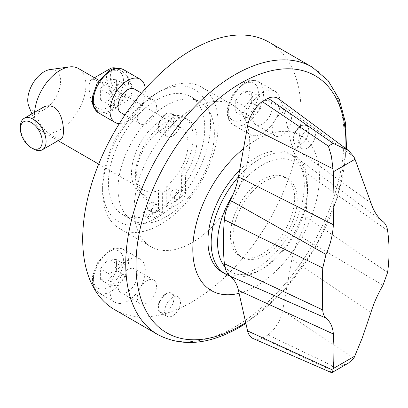 <?xml version="1.0" encoding="UTF-8"?>
<svg xmlns="http://www.w3.org/2000/svg" width="408" height="408" viewBox="0 0 408 408"><rect width="100%" height="100%" fill="white"/><g stroke="black" fill="none" stroke-linecap="round" stroke-linejoin="round"><path stroke-width="0.31" stroke-dasharray="2.04 1.53" d="M331.566 372.652L328.374 368.852L262.201 338.314L268.036 334.942L333.112 366.119L341.062 365.9L348.549 363.008M382.974 285.228L299.926 236.15A36.332 20.976 120 0 0 305.857 216.709A254.337 146.844 120 0 0 305.857 172.722A36.332 20.976 120 0 0 299.926 160.13A54.504 31.467 120 0 1 291.796 146.084L282.642 105.55A25.434 14.683 120 0 0 278.644 98.838M170.697 194.876A4.544 2.621 -60 0 1 172.681 190.301A4.544 2.621 -60 0 1 176.179 189.088A4.544 2.621 -60 0 1 176.179 194.33A4.544 2.621 -60 0 1 171.641 196.952A4.544 2.621 -60 0 1 170.697 194.876M147.579 208.223A4.544 2.621 -60 0 1 149.558 203.653A4.544 2.621 -60 0 1 153.056 202.434A4.544 2.621 -60 0 1 153.056 207.682A4.544 2.621 -60 0 1 148.517 210.304A4.544 2.621 -60 0 1 147.579 208.223M141.199 193.31A9.083 5.243 -60 0 0 141.086 193.249A43.6 25.174 -60 0 1 140.551 192.953A43.6 25.174 -60 0 1 140.551 142.606A43.6 25.174 -60 0 1 184.151 117.433A43.6 25.174 -60 0 1 183.61 168.698L187.466 170.921A9.083 5.243 -60 0 0 185.472 177.444L185.472 192.28A9.083 5.243 -60 0 1 179.051 203.403L170.054 208.595L170.054 188.236A36.332 20.976 -60 0 1 166.204 190.796A36.332 20.976 -60 0 1 162.348 192.683L162.348 213.042L153.357 218.234A9.083 5.243 -60 0 1 148.813 218.688A9.083 5.243 -60 0 1 146.936 214.526L146.936 199.696A9.083 5.243 -60 0 0 145.054 195.534L141.199 193.31A9.083 5.243 -60 0 1 143.081 197.467L146.936 199.696M148.813 218.688L144.962 216.459A9.083 5.243 -60 0 0 149.501 216.011L158.498 210.819L158.498 190.459A36.332 20.976 -60 0 1 144.182 190.368A36.332 20.976 -60 0 1 144.182 148.415A36.332 20.976 -60 0 1 180.514 127.434A36.332 20.976 -60 0 1 186.757 154.071A36.332 20.976 -60 0 1 166.204 186.007L166.204 206.371L175.195 201.18A9.083 5.243 -60 0 0 181.616 190.052L181.616 175.221A9.083 5.243 -60 0 1 183.61 168.698M144.962 216.459A9.083 5.243 -60 0 1 143.081 212.303L143.081 197.467M174.553 197.1A4.544 2.621 -60 0 1 176.536 192.53A4.544 2.621 -60 0 1 180.035 191.311A4.544 2.621 -60 0 1 180.035 196.554A4.544 2.621 -60 0 1 175.496 199.175A4.544 2.621 -60 0 1 174.553 197.1M151.429 210.446A4.544 2.621 -60 0 1 153.413 205.877A4.544 2.621 -60 0 1 156.912 204.663A4.544 2.621 -60 0 1 156.912 209.906A4.544 2.621 -60 0 1 152.373 212.527A4.544 2.621 -60 0 1 151.429 210.446M141.086 193.249L144.942 195.473A9.083 5.243 -60 0 1 145.054 195.534M158.498 210.819L162.348 213.042M158.498 190.459L162.348 192.683M166.204 186.007L170.054 188.236M166.204 206.371L170.054 208.595M144.942 195.473A43.6 25.174 -60 0 1 144.401 195.177A43.6 25.174 -60 0 1 144.401 144.835A43.6 25.174 -60 0 1 188.001 119.661A43.6 25.174 -60 0 1 187.466 170.921M166.204 216.755A68.126 39.331 -60 0 1 132.141 220.126A68.126 39.331 -60 0 1 132.141 141.459A68.126 39.331 -60 0 1 200.267 102.127A68.126 39.331 -60 0 1 210.707 156.718A68.126 39.331 -60 0 1 166.204 216.755M156.57 211.191A68.126 39.331 -60 0 1 122.507 214.562A68.126 39.331 -60 0 1 122.507 135.9A68.126 39.331 -60 0 1 190.633 96.563A68.126 39.331 -60 0 1 201.073 151.159A68.126 39.331 -60 0 1 156.57 211.191M146.936 280.719A13.627 7.864 120 0 0 138.031 292.725A13.627 7.864 120 0 0 140.123 303.644A13.627 7.864 120 0 0 153.745 295.775A13.627 7.864 120 0 0 153.745 280.041A13.627 7.864 120 0 0 146.936 280.719M127.663 269.591A13.627 7.864 120 0 0 118.764 281.596A13.627 7.864 120 0 0 120.85 292.516A13.627 7.864 120 0 0 134.477 284.651A13.627 7.864 120 0 0 134.477 268.918A13.627 7.864 120 0 0 127.663 269.591M127.663 260.319A24.98 14.423 120 0 0 111.348 282.331A24.98 14.423 120 0 0 115.173 302.348A24.98 14.423 120 0 0 140.153 287.926A24.98 14.423 120 0 0 140.153 259.085A24.98 14.423 120 0 0 127.663 260.319M116.423 270.31L108.395 280.296L100.368 279.582L100.368 268.877L108.395 258.886L116.423 259.605L116.423 270.31L126.057 275.869L118.029 285.86L110.002 285.141L110.002 274.436L118.029 264.45L126.057 265.164L126.057 275.869M146.936 100.873A13.627 7.864 120 0 0 138.031 112.878A13.627 7.864 120 0 0 140.123 123.797A13.627 7.864 120 0 0 153.745 115.928A13.627 7.864 120 0 0 153.745 100.195A13.627 7.864 120 0 0 146.936 100.873M120.85 112.669A13.627 7.864 120 0 0 134.477 104.805A13.627 7.864 120 0 0 134.477 89.072M119.314 123.665A24.98 14.423 120 0 0 137.404 112.261A24.98 14.423 120 0 0 145.258 88.883M100.368 99.736L100.368 89.031L108.395 79.04L116.423 79.759L116.423 90.464L108.395 100.45L100.368 99.736L110.002 105.295L110.002 94.59L118.029 84.604L126.057 85.323L126.057 96.028L118.029 106.014L110.002 105.295M116.249 68.192A18.166 10.491 60 0 1 119.314 69.533L121.242 70.645A15.443 8.915 60 0 1 132.161 89.556A15.443 8.915 60 0 1 121.242 95.86A15.443 8.915 60 0 1 110.323 76.949A15.443 8.915 60 0 1 121.242 70.645L119.314 69.533A18.166 10.491 60 0 1 132.161 91.785A18.166 10.491 60 0 1 128.398 100.098A18.166 10.491 60 0 1 110.231 89.612A18.166 10.491 60 0 1 110.231 68.631M43.166 107.355C36.062 112.7 36.062 119.692 43.161 128.326C51.474 136.226 57.533 139.725 61.333 138.822M33.247 148.889A18.166 10.491 60 0 1 20.4 126.638M78.392 68.473A36.332 20.976 -60 0 1 83.961 97.588A36.332 20.976 -60 0 1 60.221 129.606A36.332 20.976 -60 0 1 42.055 131.407A36.332 20.976 -60 0 1 36.22 124.384A36.332 20.976 -60 0 1 34.619 112.287M98.532 81.534C110.441 86.695 121.732 104.825 109.395 111.068C101.097 114.623 95.044 111.139 91.244 100.618C88.414 89.531 88.409 82.523 91.229 79.601C92.631 78.821 95.064 79.463 98.532 81.534M156.57 217.867A76.301 44.054 -60 0 1 102.617 186.716A76.301 44.054 -60 0 1 156.57 93.264A76.301 44.054 -60 0 1 210.523 124.414A76.301 44.054 -60 0 1 156.57 217.867M160.421 224.543A81.753 47.2 -60 0 1 119.549 228.587A81.753 47.2 -60 0 1 102.617 191.163A81.753 47.2 -60 0 1 160.421 91.04A81.753 47.2 -60 0 1 201.297 86.991A81.753 47.2 -60 0 1 213.828 152.5A81.753 47.2 -60 0 1 160.421 224.543M191.893 242.709A81.753 47.2 -60 0 1 151.021 246.758A81.753 47.2 -60 0 1 151.021 152.363A81.753 47.2 -60 0 1 232.769 105.162A81.753 47.2 -60 0 1 245.3 170.671A81.753 47.2 -60 0 1 191.893 242.709M281.816 112.919A13.627 7.864 120 0 0 272.916 124.924A13.627 7.864 120 0 0 275.007 135.844A13.627 7.864 120 0 0 288.629 127.979A13.627 7.864 120 0 0 288.629 112.246A13.627 7.864 120 0 0 281.816 112.919M269.107 42.228A154.418 89.153 -60 0 1 292.776 165.969A154.418 89.153 -60 0 1 191.893 302.048A154.418 89.153 -60 0 1 114.684 309.692M243.489 148.711A89.531 51.694 -60 0 1 319.117 169.346A89.531 51.694 -60 0 1 256.127 286.146A89.531 51.694 -60 0 1 239.093 293.286M239.618 170.32A68.126 39.331 -60 0 1 290.19 154.046A68.126 39.331 -60 0 1 300.63 208.636A68.126 39.331 -60 0 1 256.127 268.668A68.126 39.331 -60 0 1 222.064 272.044M238.451 176.832A68.126 39.331 -60 0 1 293.398 155.897A68.126 39.331 -60 0 1 307.51 187.083A68.126 39.331 -60 0 1 259.34 270.524A68.126 39.331 -60 0 1 229.76 275.879M232.932 194.789A63.587 36.71 -60 0 1 281.122 158.748A63.587 36.71 -60 0 1 307.51 190.796A63.587 36.71 -60 0 1 262.548 268.668L259.34 270.524A68.126 39.331 -60 0 1 259.335 270.524L262.548 268.668A63.587 36.71 -60 0 1 224.854 266.817M262.548 253.837A45.416 26.224 -60 0 1 239.838 256.086A45.416 26.224 -60 0 1 239.838 203.643A45.416 26.224 -60 0 1 285.258 177.419A45.416 26.224 -60 0 1 292.22 213.812A45.416 26.224 -60 0 1 262.548 253.837M50.026 69.574A23.225 13.408 -60 0 1 60.313 84.788A23.225 13.408 -60 0 1 44.166 109.63A23.225 13.408 -60 0 1 28.825 106.294M244.887 117.346L244.887 106.641L252.914 96.65L260.942 97.369L260.942 108.074L252.914 118.06L244.887 117.346L235.253 111.782L235.253 101.077L243.28 91.091L251.308 91.805L260.942 97.369M252.914 118.06L243.28 112.501L235.253 111.782M260.942 108.074L251.308 102.51L243.28 112.501M251.308 102.51L251.308 91.805M252.914 96.65L243.28 91.091M244.887 106.641L235.253 101.077M262.548 101.796A13.627 7.864 120 0 0 253.649 113.801A13.627 7.864 120 0 0 255.734 124.721A13.627 7.864 120 0 0 269.362 116.851A13.627 7.864 120 0 0 269.362 101.118A13.627 7.864 120 0 0 262.548 101.796M262.548 92.524A24.98 14.423 120 0 0 246.228 114.536A24.98 14.423 120 0 0 250.058 134.553A24.98 14.423 120 0 0 275.038 120.131A24.98 14.423 120 0 0 275.038 91.285A24.98 14.423 120 0 0 262.548 92.524M118.029 264.45L108.395 258.886M110.002 274.436L100.368 268.877M110.002 285.141L100.368 279.582M118.029 285.86L108.395 280.296M126.057 265.164L116.423 259.605M126.057 96.028L116.423 90.464M126.057 85.323L116.423 79.759M118.029 84.604L108.395 79.04M110.002 94.59L100.368 89.031M118.029 106.014L108.395 100.45M299.926 236.15A54.504 31.467 120 0 0 291.796 259.58L282.642 310.687A25.434 14.683 120 0 1 268.036 334.942M253.261 338.599A25.434 14.683 120 0 0 262.201 338.314M265.118 181.152A45.416 26.224 120 0 0 235.447 221.177A45.416 26.224 120 0 0 242.408 257.57A45.416 26.224 120 0 0 265.118 255.321A45.416 26.224 120 0 0 294.79 215.296A45.416 26.224 120 0 0 287.829 178.903A45.416 26.224 120 0 0 265.118 181.152M301.089 144.019L301.089 144.019A10.843 6.258 120 0 0 308.754 130.744A10.843 6.258 120 0 0 301.089 126.317A10.843 6.258 120 0 0 293.423 139.597A10.843 6.258 120 0 0 301.089 144.019L300.854 144.157A11.169 6.446 -60 0 1 295.27 144.707A11.169 6.446 -60 0 1 293.561 135.757A11.169 6.446 -60 0 1 300.854 125.919A11.169 6.446 -60 0 1 306.439 125.363A11.169 6.446 -60 0 1 308.754 130.478A11.169 6.446 -60 0 1 300.854 144.157L301.089 144.019M307.51 129.759A11.169 6.446 120 0 0 300.212 139.602A11.169 6.446 120 0 0 301.925 148.548A11.169 6.446 120 0 0 313.094 142.101A11.169 6.446 120 0 0 313.094 129.203A11.169 6.446 120 0 0 307.51 129.759M166.204 294.117A10.843 6.258 120 0 0 158.539 307.392A10.843 6.258 120 0 0 166.204 311.819L166.204 311.819A10.843 6.258 120 0 0 173.869 298.539A10.843 6.258 120 0 0 166.204 294.117M166.204 311.819L165.969 311.952A11.169 6.446 -60 0 1 160.39 312.508A11.169 6.446 -60 0 1 158.676 303.557A11.169 6.446 -60 0 1 165.969 293.714A11.169 6.446 -60 0 1 171.554 293.163A11.169 6.446 -60 0 1 173.869 298.274A11.169 6.446 -60 0 1 165.974 311.952A11.169 6.446 -60 0 1 165.969 311.952L166.204 311.819M172.625 297.554A11.169 6.446 120 0 0 165.332 307.397A11.169 6.446 120 0 0 167.04 316.348A11.169 6.446 120 0 0 178.209 309.901A11.169 6.446 120 0 0 178.209 297.004A11.169 6.446 120 0 0 172.625 297.554M166.204 114.271A10.843 6.258 120 0 0 158.539 127.546A10.843 6.258 120 0 0 166.204 131.973L166.204 131.973A10.843 6.258 120 0 0 173.869 118.697A10.843 6.258 120 0 0 166.204 114.271M166.204 131.973L165.969 132.105A11.169 6.446 -60 0 1 160.39 132.661A11.169 6.446 -60 0 1 158.676 123.711A11.169 6.446 -60 0 1 165.969 113.868A11.169 6.446 -60 0 1 171.554 113.317A11.169 6.446 -60 0 1 173.869 118.427A11.169 6.446 -60 0 1 165.974 132.105A11.169 6.446 -60 0 1 165.969 132.105L166.204 131.973M172.625 117.708A11.169 6.446 120 0 0 165.332 127.551A11.169 6.446 120 0 0 167.04 136.501A11.169 6.446 120 0 0 178.209 130.055A11.169 6.446 120 0 0 178.209 117.157A11.169 6.446 120 0 0 172.625 117.708M328.374 368.852L333.112 366.119M387.6 272.473L305.857 216.709M143.081 212.303L146.936 214.526M149.501 216.011L153.357 218.234M175.195 201.18L179.051 203.403M181.616 190.052L185.472 192.28M181.616 175.221L185.472 177.444M110.966 250.68A24.98 14.423 120 0 0 94.646 272.692A24.98 14.423 120 0 0 98.476 292.709A24.98 14.423 120 0 0 123.456 278.287A24.98 14.423 120 0 0 123.456 249.441A24.98 14.423 120 0 0 110.966 250.68M108.395 252.164A21.349 12.327 120 0 0 95.324 285.855A21.349 12.327 120 0 0 121.467 270.759A21.349 12.327 120 0 0 108.395 252.164M98.476 112.863A24.98 14.423 120 0 0 123.456 98.44A24.98 14.423 120 0 0 123.456 69.595M108.395 72.318A21.349 12.327 120 0 0 95.324 106.009A21.349 12.327 120 0 0 121.467 90.913A21.349 12.327 120 0 0 108.395 72.318M312.135 67.075A154.418 89.153 -60 0 1 335.81 190.811A154.418 89.153 -60 0 1 234.926 326.89A154.418 89.153 -60 0 1 157.718 334.54M345.846 148.558A148.446 85.706 -60 0 1 245.718 322.626M353.915 156.764L282.642 105.55M370.984 202.985L291.796 146.084M382.974 221.57L299.926 160.13M387.6 230.53L305.857 172.722M245.851 82.88A24.98 14.423 120 0 0 229.531 104.897A24.98 14.423 120 0 0 233.361 124.909A24.98 14.423 120 0 0 258.341 110.486A24.98 14.423 120 0 0 258.341 81.646A24.98 14.423 120 0 0 245.851 82.88M243.28 84.364A21.349 12.327 120 0 0 230.209 118.055A21.349 12.327 120 0 0 256.351 102.964A21.349 12.327 120 0 0 243.28 84.364M370.984 312.288L291.796 259.58M353.915 358.127L282.642 310.687M180.035 191.311L176.179 189.088M175.496 199.175L171.641 196.952M156.912 204.663L153.056 202.434M152.373 212.527L148.517 210.304M188.001 119.661L184.151 117.433M144.401 195.177L140.551 192.953M122.507 214.562L132.141 220.126M190.633 96.563L200.267 102.127M153.745 280.041L134.477 268.918M140.123 303.644L120.85 292.516M140.153 259.085L123.456 249.441C116.453 246.458 113.378 248.503 109.15 250.502L97.079 263.211L92.453 276.491L92.591 283.698L94.161 288.201L98.476 292.709L115.173 302.348M153.745 100.195L141.545 93.151M140.123 123.797L124.935 115.025M132.161 89.556L132.161 91.785M42.055 131.407L58.114 140.678M98.685 164.103L144.182 190.368M98.981 80.361L180.514 127.434M102.617 186.716L102.617 191.163M156.57 93.264L160.421 91.04M119.549 228.587L151.021 246.758M201.297 86.991L232.769 105.162M245.897 323.411L283.657 290.965L315.435 247.355L337.334 198.038L346.586 149.104M290.19 154.046L293.398 155.897M307.51 190.796L307.51 187.083M31.916 113.847L36.22 124.384M94.447 77.744L91.229 79.601M128.398 100.098L109.395 111.068M288.629 112.246L269.362 101.118M275.007 135.844L255.734 124.721M275.038 91.285L258.341 81.646C251.338 78.662 248.263 80.707 244.03 82.702L231.963 95.411L227.338 108.691L227.475 115.898L229.046 120.406L233.361 124.909L250.058 134.553M239.838 256.086L242.408 257.57M285.258 177.419L287.829 178.903M308.754 130.744L308.754 130.478M313.094 129.203L306.439 125.363M301.925 148.548L295.27 144.707M173.869 298.539L173.869 298.274M178.209 297.004L171.554 293.163M167.04 316.348L160.39 312.508M173.869 118.697L173.869 118.427M178.209 117.157L171.554 113.317M167.04 136.501L160.39 132.661"/><path stroke-width="0.61" d="M238.44 290.384L247.595 330.924A25.434 14.683 120 0 0 253.261 338.599L331.566 372.652L331.888 372.626L333.03 370.184L333.785 361.396L333.958 346.708L333.367 334.009L238.44 290.384A54.504 31.467 120 0 0 230.311 276.344A36.332 20.976 120 0 1 224.38 263.752A254.337 146.844 120 0 1 224.38 219.759A36.332 20.976 120 0 1 230.311 200.318A54.504 31.467 120 0 0 238.44 176.888L247.595 125.786A25.434 14.683 120 0 1 262.201 101.526L328.374 146.125L333.112 143.392L348.447 150.486L353.915 156.764L355.016 159.263L370.984 202.985C373.682 211.181 377.675 217.377 382.974 221.57C385.463 223.553 387.008 226.542 387.6 230.53C389.507 244.198 389.507 258.182 387.6 272.473L382.974 285.228C377.635 294.54 373.636 303.562 370.984 312.288L362.34 337.768L353.915 358.127L348.549 363.008L331.888 372.632M333.367 334.009C332.816 327.053 330.368 321.754 326.023 318.107C324.008 316.399 322.917 313.67 322.738 309.922C322.198 297.039 322.198 283.06 322.738 267.974L326.023 254.449C330.393 244.581 332.841 234.661 333.367 224.706L334.009 198.385L333.341 171.778L331.403 156.182L328.374 146.125M333.112 143.392L268.036 98.16L262.201 101.526M141.545 93.151L134.477 89.072A13.627 7.864 120 0 0 127.663 89.745A13.627 7.864 120 0 0 118.764 101.755A13.627 7.864 120 0 0 120.85 112.669L124.935 115.025M145.258 88.883A24.98 14.423 120 0 0 140.153 79.239A24.98 14.423 120 0 0 127.663 80.473A24.98 14.423 120 0 0 111.348 102.49A24.98 14.423 120 0 0 115.173 122.502A24.98 14.423 120 0 0 119.314 123.665M94.447 77.744L110.231 68.631A18.166 10.491 60 0 1 116.249 68.192M42.33 149.792L61.333 138.822C65.239 137.491 64.25 113.378 54.029 107.222C50.301 105.32 46.675 105.366 43.166 107.355L24.164 118.325A18.166 10.491 60 0 1 33.247 119.223A18.166 10.491 60 0 1 45.115 135.232A18.166 10.491 60 0 1 42.33 149.792A18.166 10.491 60 0 1 33.247 148.889L31.319 147.778A15.443 8.915 60 0 1 20.4 128.867A15.443 8.915 60 0 1 31.319 122.563A15.443 8.915 60 0 1 42.238 141.474A15.443 8.915 60 0 1 31.319 147.778M20.4 128.867L20.4 126.638A18.166 10.491 60 0 1 24.164 118.325M34.619 112.287A36.332 20.976 -60 0 1 69.391 66.932A36.332 20.976 -60 0 1 78.392 68.473L98.981 80.361M157.718 334.54L114.684 309.692A154.418 89.153 -60 0 1 114.684 131.381A154.418 89.153 -60 0 1 269.107 42.228L312.135 67.075A154.418 89.153 -60 0 0 157.718 156.228A154.418 89.153 -60 0 0 157.718 334.54C181.769 347.147 209.018 344.745 239.471 327.338L245.897 323.411M239.093 293.286A89.531 51.694 -60 0 1 192.856 246.962A89.531 51.694 -60 0 1 243.489 148.711M229.76 275.879A68.126 39.331 -60 0 1 225.272 273.895L222.064 272.044A68.126 39.331 -60 0 1 239.618 170.32M225.272 273.895A68.126 39.331 -60 0 1 238.451 176.832M224.854 266.817A63.587 36.71 -60 0 1 232.932 194.789M31.916 113.847L28.825 106.294A23.225 13.408 -60 0 1 32.553 83.966A23.225 13.408 -60 0 1 50.026 69.574L69.391 66.932M348.447 150.486L278.644 98.838A25.434 14.683 120 0 0 268.036 98.16M333.341 368.5L355.016 355.985M333.341 171.778L355.016 159.263M110.966 70.834A24.98 14.423 120 0 0 94.646 92.846A24.98 14.423 120 0 0 98.476 112.863L94.161 108.355L92.591 103.851L92.453 96.645L97.079 83.365L109.15 70.655C113.378 68.656 116.453 66.611 123.456 69.595A24.98 14.423 120 0 0 110.966 70.834M245.718 322.626A148.446 85.706 -60 0 1 240.965 325.492A148.446 85.706 -60 0 1 136.007 263.277A148.446 85.706 -60 0 1 243.749 81.523A148.446 85.706 -60 0 1 345.846 148.558M333.03 168.82L247.595 125.786M326.023 318.107L230.311 276.344M322.738 309.922L224.38 263.752M322.738 267.974L224.38 219.759M326.023 254.449L230.311 200.318M333.367 224.706L238.44 176.888M333.03 370.184L247.595 330.924M140.153 79.239L123.456 69.595M115.173 122.502L98.476 112.863M58.114 140.678L98.685 164.103M346.586 149.104L345.474 122.681L339.298 99.491L328.073 80.575L312.135 67.075"/></g></svg>
